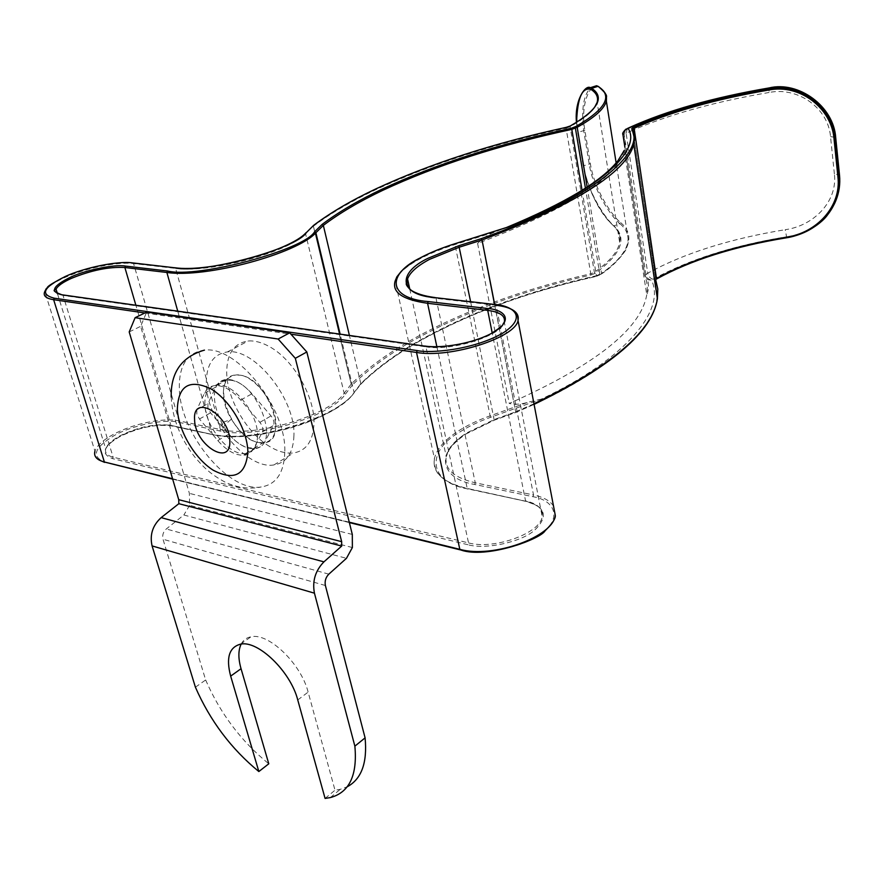 <?xml version="1.0" encoding="UTF-8"?>
<svg xmlns="http://www.w3.org/2000/svg" width="884" height="884" viewBox="0 0 884 884"><rect width="100%" height="100%" fill="white"/><g stroke="black" fill="none" stroke-linecap="round" stroke-linejoin="round"><path stroke-width="0.66" stroke-dasharray="4.42 3.31" d="M207.928 407.977L207.961 403.623L215.74 387.093C217.961 382.496 221.508 379.954 226.37 379.457C234.614 379.126 243.155 383.888 251.984 393.756L271.034 415.911C273.753 419.469 274.592 422.64 273.543 425.436L264.813 441.834C262.603 445.868 259.332 448.155 254.979 448.685C246.47 449.194 237.73 444.376 228.768 434.232L210.536 412.839L207.928 407.977M196.823 409.756L196.812 414.121L199.441 419.005L217.762 440.552C226.757 450.763 235.509 455.636 244.006 455.183C248.349 454.663 251.608 452.376 253.796 448.343L262.426 431.933C263.465 429.127 262.614 425.933 259.874 422.353L240.735 400.032C231.873 390.098 223.32 385.28 215.077 385.579C210.226 386.054 206.701 388.595 204.502 393.192L196.823 409.756L207.961 403.623M195.408 687.199L205.652 679.973L163.01 539.24C162.115 535.229 163.208 531.814 166.291 528.975L183.839 514.996L346.462 558.312M352.373 547.55L189.64 505.328L189.375 493.36L140.633 326.351L146.656 312.129M129.197 331.931L140.633 326.351M189.64 505.328L183.839 514.996M241.166 644.071C243.277 640.027 246.581 637.596 251.067 636.778C268.526 632.491 301.124 663.751 308.129 692.106L335.003 790.208L340.241 789.346L347.169 786.804M205.652 679.973C220.215 713.454 241.266 741.4 268.78 763.798M325.08 798.418L335.003 790.208M171.982 425.878C161.021 422.817 133.628 428.453 119.473 436.707C102.842 446.774 100.544 454.078 112.577 458.641L113.141 457.172L63.029 295.455L425.989 346.859L468.542 542.909L113.141 457.172C107.13 455.614 104.655 452.818 105.726 448.807C107.174 444.575 111.87 440.276 119.837 435.9C138.423 426.828 155.44 423.314 170.877 425.37L213.375 434.696L170.877 425.37L135.871 305.223M598.877 86.776L598.954 87.03C590.6 81.394 580.014 103.34 584.854 130.302L590.368 163.717C594.435 190.193 612.49 216.271 620.601 222.602L619.905 223.63C635.287 236.746 628.955 253.597 600.899 274.195L596.391 276.338C526.853 291.886 466.619 314.174 415.69 343.202C393.546 356.097 375.015 369.921 360.086 384.651L360.816 383.645L349.39 335.379M657 296.118C656.646 328.196 603.441 376.031 515.372 412.53L494.211 420.132L465.382 434.166C436.342 451.337 438.862 478.487 474.708 484.465L532.953 496.697C555.682 500.499 561.55 518.985 542.301 532.732C525.483 546.975 482.111 556.135 460.962 549.87L105.583 462.498C90.908 456.829 93.803 447.845 114.279 435.525C131.65 425.458 165.021 418.574 178.491 422.287L219.906 430.983C254.238 439.547 330.517 416.773 345.39 394.165L344.163 393.258L351.158 384.131L352.362 385.026C367.843 369.844 387.004 355.633 409.856 342.384C461.139 313.267 521.56 290.781 591.131 274.924L590.777 273.764L594.357 272.36C609.606 261.609 618.038 251.62 619.64 242.371C620.69 235.829 618.469 230.105 612.955 225.21C605.33 218.79 587.352 192.48 583.296 166.159L583.528 165.794C587.65 192.557 605.993 219.309 613.927 225.84L612.955 225.21M656.923 278.692L654.9 280.957L655.729 279.874L632.734 129.506M425.668 346.23L425.989 346.859C452.398 351.39 502.145 335.456 504.311 322.13L542.179 516.521C540.875 533.063 494.178 550.058 468.542 542.909L467.923 544.721C485.15 549.737 520.168 542.356 533.914 530.831C548.599 517.052 546.146 507.239 526.577 501.405L468.266 488.985C428.397 482.277 426.121 451.757 458.42 432.884C467.448 426.961 478.111 421.79 490.432 417.358L541.339 399.115C627.463 358.23 665.807 309.4 651.519 280.228C648.58 279.609 646.701 277.631 645.906 274.283L624.159 134.213L625.673 129.285L624.137 134.235L626.115 133.252L627.397 128.5M230.923 380.264C259.111 383.612 281.013 447.437 254.736 448.133L249.266 447.801C221.343 443.437 199.894 380.905 226.58 380.032L230.923 380.264M258.305 442.475L263.775 442.785C290.074 441.989 268.427 378.451 240.216 375.203L235.884 374.993C209.165 375.943 230.37 438.232 258.305 442.475M591.131 274.924L595.297 273.289C621.319 254.128 627.518 238.304 613.927 225.84L619.905 223.63C611.595 217.265 593.286 190.646 589.186 163.838L583.661 130.434C581.164 109.229 583.528 94.942 590.755 87.571M360.086 384.651L353.346 393.59C337.124 418.773 251.608 444.387 213.375 434.696M653.143 279.245C650.348 278.548 648.547 276.526 647.762 273.178L644.856 275.454L647.707 279.687L651.519 280.228L653.143 279.245C688.26 259.808 732.737 245.653 786.572 236.802L785.213 229.696C813.302 225.95 837.745 201.806 834.385 174.037L839.502 174.977M541.339 399.115L528.632 402.054C521.836 404.297 515.372 404.762 509.25 403.458C595.153 365.147 640.988 328.925 646.745 294.77C647.839 287.985 647.221 281.664 644.889 275.819L624.877 147.175M623.054 135.484C625.242 139.992 625.629 144.965 624.248 150.391L646.745 294.77C648.668 290.449 648.989 285.421 647.707 279.687L644.856 275.454L623.021 135.23M533.958 403.767L515.781 411.789L515.471 412.574L515.659 411.833L494.476 419.436L466.034 433.271C454.752 440.818 448.166 448.586 446.276 456.575C444.199 468.984 453.857 477.725 475.272 482.797L533.516 494.963L496.001 304.626M834.385 174.037L830.529 136.633C828.22 108.124 798.086 86.599 769.113 92.477L768.925 87.969M624.248 150.391C617.087 177.728 568.202 208.746 477.603 243.443C482.664 238.061 488.753 234.149 495.858 231.696L503.67 228.437M313.433 225.542L305.566 233.774C289.046 252.028 209.928 273.421 175.618 268.404L175.242 267.83M477.603 243.443L509.25 403.458M586.114 88.444C578.158 94.588 575.44 109.218 577.948 132.346L576.578 122.29M834.098 204.513L828.142 213.795C817.435 226.514 803.578 234.183 786.572 236.802L786.075 237.829M293.93 435.713C293.223 453.094 286.56 462.829 273.918 464.94C246.758 469.813 206.337 420.762 206.326 383.523C206.237 364.517 213.276 353.987 227.453 351.92C254.581 347.732 295.709 399.27 293.93 435.713M269.697 446.519C246.968 433.193 226.89 398.783 226.702 372.551C226.79 353.677 233.94 343.169 248.161 341.003C254.702 340.495 261.786 342.373 269.443 346.638C293.377 359.49 315.08 397.17 313.986 423.723C313.135 440.994 306.372 450.729 293.687 452.928C286.294 453.812 278.294 451.68 269.697 446.519M257.553 435.702C257.31 446.376 253.321 452.321 245.597 453.525C229.376 456.266 204.834 426.21 204.845 403.833C204.79 392.562 208.911 386.33 217.188 385.137C233.398 382.628 258.216 413.601 257.553 435.702M275.896 424.972C275.565 435.591 271.532 441.525 263.775 442.785C247.487 445.635 223.155 415.922 223.354 393.667C223.398 382.463 227.575 376.241 235.884 374.993C252.15 372.396 276.747 403.005 275.896 424.972M284.781 452.166C284.029 472.94 276.173 484.543 261.233 486.974C228.713 492.675 179.938 433.425 179.33 388.407C178.922 365.269 187.286 352.506 204.436 350.13C236.901 345.368 286.792 408.298 284.781 452.166M325.389 585.506L163.01 539.24M328.826 574.158L166.291 528.975M352.307 534.444L189.375 493.36M297.753 699.962L308.129 692.106M217.762 440.552L228.768 434.232M253.796 448.343L264.813 441.834M262.426 431.933L273.543 425.436M259.874 422.353L271.034 415.911M240.735 400.032L251.984 393.756M204.502 393.192L215.74 387.093M199.441 419.005L210.536 412.839M436.873 346.716L467.216 488.432C442.906 482.565 431.989 472.575 434.442 458.464C436.652 449.249 444.287 440.32 457.326 431.668C466.476 425.69 477.283 420.452 489.747 415.977L528.632 402.054M490.432 417.358L454.829 243.785M596.391 276.338L596.435 275.731C527.041 291.223 466.973 313.433 416.22 342.373C394.165 355.224 375.689 368.982 360.816 383.645L354.108 392.54C337.71 418.033 251.001 444 212.282 434.188L177.739 311.135M345.39 394.165L352.362 385.026L351.202 384.087C366.749 368.882 385.988 354.639 408.927 341.357C460.365 312.174 520.985 289.632 590.777 273.764L566.069 128.136C493.548 143.937 429.989 164.501 375.402 189.85C351.025 201.364 330.362 213.486 313.4 226.205L313.477 225.497M178.491 422.287L179.021 420.883C163.496 417.392 132.909 423.69 113.34 434.42C102.975 440.088 96.842 445.68 94.942 451.183L44.764 291.576C47.161 287.134 53.902 282.416 65.007 277.443C85.958 268.007 117.87 261.565 133.583 263.576L133.219 263.012M494.211 420.132L470.608 301.643M656.701 278.372L656.359 279.012M468.266 488.985L468.078 489.084C450.321 484.984 439.514 478.277 435.679 468.984C433.061 459.68 434.574 461.923 434.442 458.464L395.148 280.979C397.966 273.543 406.375 266.095 420.375 258.603C430.188 253.421 441.668 248.747 454.829 244.603L495.858 231.696M576.445 122.368L583.153 166.037C590.158 194.215 600.313 214.16 613.606 225.851C622.833 235.619 619.562 241.962 619.64 242.371L597.131 102.367C595.098 109.594 585.993 117.771 569.815 126.876L566.069 128.136L566.036 127.406M582.07 190.369L596.435 275.731L601.551 273.355L601.131 274.173C616.325 264.636 626.789 249.266 625.949 249.288L628.579 241.442C626.911 251.255 617.905 261.896 601.551 273.355L587.164 187.099M351.202 384.087L313.4 226.205L351.202 384.087M624.137 134.235L622.999 134.876M583.296 166.159L577.705 132.688M467.923 544.721L112.577 458.641M526.577 501.405L467.216 488.432L526.389 501.504C545.119 507.924 540.61 510.377 542.411 511.991L542.179 516.521C543.041 508.852 537.494 503.626 525.549 500.852L492.211 333.003M62.698 294.936L57.526 293.786M144.921 312.969L290.935 334.196M349.246 522.168L172.557 478.741M553.506 506.046C550.036 500.775 543.373 497.073 533.516 494.963L532.953 496.697M219.906 430.983L220.447 429.536L175.618 268.404L133.583 263.576L179.021 420.883L220.447 429.536C254.305 437.956 329.456 415.524 344.163 393.258L305.566 233.774M460.962 549.87L460.056 549.815M104.632 462.398L105.583 462.498M632.248 130.456L626.115 133.252L647.762 273.178C683.995 253.288 729.819 238.79 785.213 229.696M353.346 393.59L354.108 392.54L340.119 334.075M599.264 275.267L599.871 274.449L585.451 188.215M600.899 274.195L596.424 276.372C526.886 291.897 466.697 314.174 415.867 343.191C393.767 356.086 375.302 369.866 360.473 384.54M620.601 222.602C627.054 227.906 629.717 234.183 628.579 241.442L616.148 162.921M595.297 273.289L594.357 272.36L570.025 126.103M474.708 484.465L475.272 482.797L435.911 297.731M632.745 129.384L655.729 279.874M769.113 92.477C715.554 101.594 670.138 114.169 632.867 130.191M606.369 101.196C607.827 95.527 605.352 90.809 598.954 87.03M496.333 305.289L436.254 298.383C426.187 297.19 418.607 295.035 413.524 291.941M494.543 304.394L515.659 411.833L494.675 304.405M830.529 136.633L835.689 137.429M584.854 130.302L577.948 132.346L583.528 165.794L590.368 163.717M240.492 644.171L251.067 636.778M244.006 455.183L254.979 448.685M215.077 385.579L226.37 379.457M330.318 797.589L340.241 789.346M57.438 293.621L105.726 448.807L106.876 446.95C107.428 446.619 107.086 444.243 119.616 436.718C138.622 427.425 156.015 423.845 171.783 425.955L213.188 434.773C233.928 438.552 259.531 436.32 289.985 428.077C305.521 423.712 320.373 417.491 334.528 409.414C344.119 402.828 349.843 398.33 351.71 395.955L360.606 384.441M409.723 288.891L446.276 456.575L448 452.122C448.597 450.818 451.249 444.343 465.625 434.166L494.3 420.176L515.471 412.574L534.08 404.375M245.597 453.525L254.736 448.133M217.188 385.137L226.58 380.032M172.667 479.139L349.357 522.588M98.71 459.791C92.809 453.978 95.638 453.89 94.942 451.183M835.778 200.823C833.059 206.812 830.507 211.132 828.142 213.795M828.153 213.784L827.733 214.624M273.918 464.94L293.687 452.928M171.209 397.038C172.314 417.999 180.126 437.945 194.657 456.862C203.651 467.316 209.994 474.067 226.017 482.62C238.127 487.88 249.874 489.338 261.233 486.974M223.155 428.254L223.354 428.033C223.044 426.817 225.564 424.011 230.912 419.591L221.199 422.872L223.155 428.254M227.453 351.92L248.161 341.003"/><path stroke-width="1.33" d="M347.169 786.804C361.49 779.135 367.457 762.826 365.092 737.864L354.871 746.162L314.439 593.175C312.163 581.097 315.323 570.666 323.931 561.859L341.699 546.069L341.666 541.671L295.322 358.318L278.128 339.025L135.13 317.676L129.197 331.931L178.734 499.681L178.833 503.692L341.699 546.069M365.092 737.864L325.389 585.506C324.572 581.142 325.721 577.362 328.826 574.158L346.462 558.312L352.373 547.55L352.307 534.444L306.825 351.976L295.322 358.318M354.871 746.162C357.512 775.345 349.324 792.484 330.318 797.589L325.08 798.418L297.753 699.962C290.604 671.486 257.896 639.972 240.492 644.171C229.144 647.232 225.862 657.884 230.669 676.116L258.846 771.544C231.276 748.947 210.127 720.825 195.408 687.199L152.081 545.914C149.606 534.842 152.634 525.416 161.153 517.626L178.833 503.692M258.846 771.544L268.78 763.798L241.045 668.713C238.139 658.469 238.172 650.259 241.166 644.071M278.128 339.025L289.72 332.826L146.656 312.129L135.13 317.676M289.72 332.826L306.825 351.976M632.734 129.506L634.115 128.29L633.187 127.263L631.607 128.843C646.712 152.523 590.656 200.016 481.194 238.669L458.84 245.708L428.176 258.216C397.181 272.869 398.33 294.902 435.127 297.643L495.228 304.527C509.781 305.3 529.925 315.334 503.195 332.881C473.216 350.263 429.204 353.467 417.193 350.572L54.244 298.195C39.669 294.416 43.371 287.178 65.339 276.482C83.472 267.83 119.34 260.592 132.412 262.924L174.446 267.742C201.364 274.537 297.013 248.747 306.339 232.614L313.433 225.542M503.67 228.437L508.797 226.823C599.75 190.657 642.005 150.037 628.148 128.445L625.64 129.307L628.148 128.445C624.557 129.484 622.866 131.838 623.054 135.484L623.021 135.23M834.043 139.042L835.181 138.678C832.894 107.649 800.617 82.367 768.539 88.842L768.771 90.024C800.197 83.648 831.789 108.522 834.043 139.042L837.899 176.656C841.612 206.613 816.23 233.188 786.042 237.232L786.042 237.862C734.173 246.426 691.144 260.051 656.923 278.692M654.9 280.957L657 296.118M768.925 87.969L769.146 88.013C800.849 81.836 833.325 106.699 835.634 137.849L839.457 175.419C840.43 185.684 838.64 195.386 834.098 204.513M349.39 335.379L323.345 225.387L322.096 224.425L314.594 231.774C304.571 249.719 197.375 278.692 167.463 270.99L125.451 266.073C114.809 264.128 85.361 270.073 70.587 277.167C52.742 285.897 49.802 291.786 61.758 294.814L62.698 294.936M413.524 291.941C407.844 288.339 405.844 283.996 407.546 278.902C409.944 272.46 417.204 265.985 429.326 259.454L459.547 247.111L481.902 240.05L481.194 238.669L482.034 240.017C575.937 204.171 626.513 172.269 633.751 144.313L634.524 136.655L633.519 131.583L632.016 128.854L632.745 129.384M576.578 122.29C577.451 97.77 582.258 86.82 590.998 89.439L591.716 88.345L590.313 87.704L586.114 88.444M786.075 237.829C803.092 235.067 816.982 227.343 827.722 214.635L827.733 214.624C836.485 203.386 840.242 190.601 839.015 176.292L837.899 176.656M590.755 87.571L596.479 85.737L597.949 86.345C613.209 95.649 605.96 108.975 576.202 126.335L571.462 128.213C499.173 143.749 435.978 164.093 381.888 189.242C358.34 200.414 338.406 212.138 322.096 224.425M341.666 541.671L178.734 499.681M323.931 561.859L161.153 517.626M314.439 593.175L152.081 545.914M230.669 676.116L241.045 668.713M57.526 293.786L56.046 289.178C57.869 285.764 63.04 282.14 71.571 278.294C91.383 270.228 109.152 266.637 124.876 267.509L125.451 266.073M786.042 237.232C734.063 245.84 691.045 259.498 656.978 278.206L656.701 278.372M768.771 90.024C714.88 99.295 669.995 112.047 634.115 128.29L656.547 279.012M61.758 294.814L424.762 346.108C434.585 348.406 470.1 345.821 494.521 331.765C516.378 317.544 500.256 309.256 488.333 308.593L428.176 301.554C387.17 298.383 386.551 273.742 421.027 257.542C430.718 252.415 442.066 247.807 455.061 243.719L508.797 226.823M454.829 243.785L455.017 243.697C442 247.796 430.618 252.415 420.894 257.542C412.541 262.084 405.977 266.703 401.181 271.41L396.861 276.836L395.148 280.979C391.789 292.317 402.596 299.753 427.569 303.278L436.873 346.716M135.871 305.223L124.876 267.509L166.877 272.471C206.105 278.372 297.444 253.597 315.875 232.724L323.345 225.387C339.567 213.132 359.401 201.43 382.849 190.292C436.718 165.164 499.703 144.865 571.815 129.384L571.462 128.213M313.477 225.497L314.118 225.1C331.014 212.436 351.622 200.37 375.921 188.9C430.386 163.662 493.78 143.153 566.103 127.384L570.467 125.915C598.07 109.771 605.153 97.251 591.716 88.345L597.949 86.345L598.877 86.776M133.219 263.012L132.412 262.924M470.608 301.643L458.84 245.708M94.942 451.183C93.538 456.343 96.688 459.956 104.389 462.001L53.637 299.698C45.869 298.449 42.907 295.742 44.764 291.576L46.233 288.67C48.918 287.024 42.973 287.996 65.261 276.482C85.638 267.3 117.274 260.913 132.523 262.891L174.446 267.742M576.202 126.335L577.186 127.285L571.815 129.384L582.07 190.369M624.877 147.175L623.054 135.484M492.211 333.003L487.714 310.383C500.057 312.019 505.582 315.942 504.311 322.13L503.758 322.992C501.88 324.362 507.073 323.422 491.106 333.599C473.581 343.069 442.63 348.738 424.873 346.042L425.668 346.23M424.762 346.108L61.88 294.77C54.952 292.173 52.653 290.482 54.985 289.676L56.046 289.178L57.438 293.621M54.244 298.195L53.637 299.698L144.921 312.969M290.935 334.196L416.53 352.451L459.824 549.329L349.246 522.168M172.557 478.741L104.389 462.001L172.667 479.139M428.176 301.554L427.569 303.278L487.714 310.383L488.333 308.593M628.148 128.445L629.872 127.605C666.89 110.776 713.311 97.583 769.146 88.013L768.539 88.842C714.416 98.168 669.298 110.975 633.187 127.263M496.333 305.289C512.389 307.367 519.626 312.428 518.046 320.472L555.263 515.239C555.837 518.311 552.467 523.483 545.13 530.743C540.82 538.997 486.587 559.119 460.752 549.981L459.824 549.329C492.963 558.765 553.771 536.588 555.263 515.239L553.506 506.046M496.001 304.626L495.327 304.483C508.134 305.997 516.488 312.085 516.035 312.969L517.737 316.991L518.046 320.472C515.482 337.666 450.663 358.462 416.53 352.451L417.193 350.572M827.722 214.635C822.706 222.171 806.241 234.857 786.064 237.862L786.02 237.829C734.029 246.481 690.956 260.139 656.823 278.847M655.729 279.874L657.795 289.002L657.409 298.803C652.37 331.301 611.22 366.285 533.958 403.767M631.607 128.843L632.016 128.854C634.259 137.042 634.988 140.954 634.226 140.589L633.751 144.313L657.409 298.803C652.381 331.743 611.275 366.937 534.08 404.375M632.867 130.191L632.248 130.456M835.689 137.429L835.711 137.65C833.767 106.179 798.462 80.731 769.091 87.936C713.112 97.505 666.503 110.732 629.264 127.627L627.452 128.489L629.872 127.605M177.739 311.135L166.877 272.471L167.463 270.99M340.119 334.075L315.875 232.724L314.594 231.774M585.451 188.215L575.407 128.224L574.467 127.241M587.164 187.099L577.186 127.285C594.512 117.572 604.247 108.876 606.369 101.196L616.148 162.921M590.998 89.439C596.435 92.942 598.49 97.251 597.131 102.367L595.142 106.301C592.07 111.583 583.805 118.124 570.346 125.926L570.467 125.915M570.025 126.103L566.091 127.373C493.714 143.131 430.298 163.639 375.833 188.9C351.501 200.381 330.859 212.458 313.897 225.144L306.339 232.614M305.566 233.774L306.019 232.713C290.074 250.857 209.044 272.902 174.557 267.708L175.242 267.83M435.911 297.731L495.228 304.527M409.723 288.891L407.546 278.902L406.264 283.51C405.933 284.582 407.303 286.648 410.364 289.687C415.579 293.444 423.867 296.085 435.226 297.588L435.127 297.643M494.543 304.394L482.034 240.017L494.675 304.405M839.015 176.292L835.181 138.678L835.711 137.65L839.524 175.209L839.015 176.292M839.502 174.977L839.524 175.209C840.386 184.093 839.126 192.635 835.778 200.823M247.852 452.21C245.708 475.117 234.172 481.117 213.221 470.211C194.767 458.674 178.225 430.497 177.352 408.938C178.336 385.579 189.519 378.86 210.9 388.816C230.16 400.087 247.785 430.409 247.852 452.21M229.829 441.149C231.022 467.592 194.602 444.762 194.59 419.524C192.59 392.662 230.061 415.171 229.829 441.149M349.357 522.588L460.056 549.815M104.632 462.398L98.71 459.791M506.543 227.475C565.075 203.176 602.236 180.877 618.015 160.579L624.248 150.391M508.002 227.033L455.017 243.697M590.313 87.715L596.479 85.737L598.125 86.323C604.579 91.814 607.341 95.417 606.402 97.141L606.369 101.196M627.441 128.489C623.474 131.13 621.993 133.252 622.999 134.876M576.445 122.368C574.346 99.826 585.694 84.411 590.313 87.704M171.209 397.038C170.667 372.385 181.75 356.738 204.436 350.13"/></g></svg>
